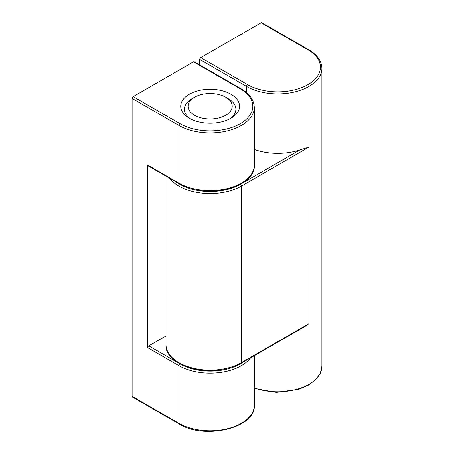 <?xml version="1.0" encoding="UTF-8"?>
<svg xmlns="http://www.w3.org/2000/svg" width="454" height="454" viewBox="0 0 454 454"><rect width="100%" height="100%" fill="white"/><g stroke="black" fill="none" stroke-linecap="round" stroke-linejoin="round"><path stroke-width="0.68" d="M254.268 149.445A44.134 25.481 0 0 0 299.924 149.899L308.958 147.09L308.958 323.657L304.373 326.795L241.034 363.37C215.65 379.572 164.042 367.167 165.999 344.677A44.134 25.481 180 0 0 193.245 368.217A44.134 25.481 180 0 0 241.341 362.695A1.47 0.851 60 0 1 241.034 363.37M261.107 22.774L307.914 49.798A1.47 0.851 120 0 1 308.652 49.724L261.839 22.7A1.47 0.851 120 0 0 261.107 22.774L200.77 57.607A1.47 0.851 120 0 0 199.732 59.406L199.732 64.916M194.533 97.241A22.064 12.74 180 0 1 225.74 97.241A22.064 12.74 180 0 1 225.74 115.259A22.064 12.74 180 0 1 194.533 115.259A22.064 12.74 180 0 1 194.533 97.241L191.928 98.745A25.742 14.863 0 0 0 184.392 109.255A25.742 14.863 0 0 0 190.72 119.01A25.742 14.863 180 0 1 184.392 109.255A25.742 14.863 180 0 1 193.33 97.996M226.938 97.996A25.742 14.863 180 0 1 235.881 109.255A25.742 14.863 180 0 1 229.554 119.01A25.742 14.863 0 0 0 235.881 109.255A25.742 14.863 0 0 0 228.339 98.745L225.74 97.241M189.329 118.261A29.419 16.985 0 0 0 230.938 118.261A29.419 16.985 0 0 0 230.938 94.239A29.419 16.985 0 0 0 189.329 94.239A29.419 16.985 0 0 0 189.329 118.261L189.329 118.261M193.489 61.812L240.302 88.836A1.47 0.851 120 0 1 241.034 88.763L194.227 61.738A1.47 0.851 120 0 0 193.489 61.812L133.158 96.64A1.47 0.851 120 0 0 132.12 98.444L132.12 396.331A1.47 0.851 120 0 0 132.42 397L179.234 424.025C204.623 440.232 256.226 427.821 254.268 405.337A44.134 25.481 180 0 1 227.023 428.877A44.134 25.481 180 0 1 178.927 423.355A1.47 0.851 120 0 0 179.234 424.025M132.12 98.444L178.927 125.469A44.134 25.481 0 0 0 227.023 130.99A44.134 25.481 0 0 0 254.268 107.45L254.268 165.108C256.226 187.593 204.623 200.004 179.234 183.796L148.027 165.784A1.47 0.851 -60 0 1 147.72 165.108L147.72 347.685A1.47 0.851 -60 0 1 148.764 345.88L165.999 335.926M308.958 323.657L241.341 362.695L241.341 186.129L308.958 147.09M169.665 178.274A44.134 25.481 0 0 0 241.341 186.129A1.47 0.851 -120 0 0 240.302 184.324A42.659 24.63 180 0 1 177.741 182.934M299.924 149.899L240.302 184.324M254.268 388.437L276.492 392.392L299.067 389.18L308.482 385.088L315.729 379.663L320.308 373.25L321.88 366.299A44.134 25.481 180 0 1 299.095 388.601A44.134 25.481 180 0 1 254.268 387.875M199.732 59.406L246.545 86.43A44.134 25.481 0 0 0 294.64 91.958A44.134 25.481 0 0 0 321.88 68.418L321.88 366.299M307.914 49.798A42.659 24.63 180 0 1 307.914 84.631A42.659 24.63 180 0 1 247.583 84.631A1.47 0.851 -60 0 0 246.545 86.43L246.545 92.633M247.583 84.631L200.77 57.607M240.302 88.836A42.659 24.63 180 0 1 240.302 123.67A42.659 24.63 180 0 1 179.966 123.67L133.158 96.64M242.532 362.508A42.659 24.63 180 0 1 179.966 363.898A1.47 0.851 120 0 0 178.927 365.697L178.927 423.355L132.12 396.331M147.72 347.685L178.927 365.697A44.134 25.481 0 0 0 250.602 357.843M179.966 363.898L148.764 345.88M179.234 183.796A1.47 0.851 -60 0 1 178.927 183.127L147.72 165.108M254.268 165.108A44.134 25.481 180 0 1 227.023 188.648A44.134 25.481 180 0 1 178.927 183.127L178.927 125.469A1.47 0.851 -60 0 1 179.966 123.67M165.999 176.158L165.999 344.677M308.652 49.724C317.267 54.832 321.676 61.063 321.88 68.418M254.268 355.732L254.268 405.337M241.034 88.763C249.655 93.87 254.064 100.101 254.268 107.45"/></g></svg>
